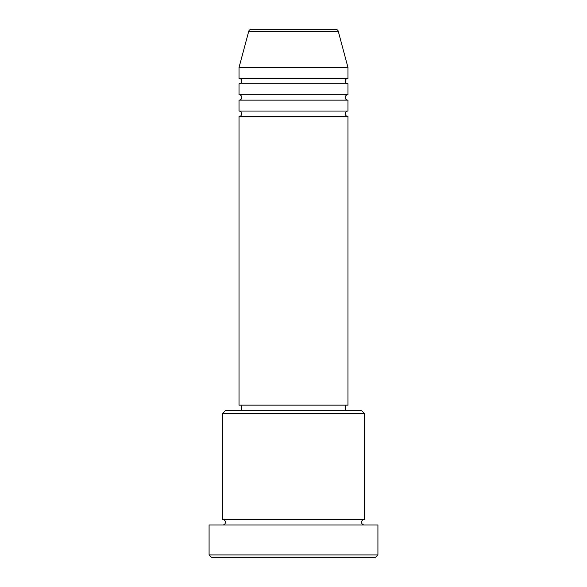 <?xml version="1.0" encoding="UTF-8"?>
<svg xmlns="http://www.w3.org/2000/svg" width="587" height="587" viewBox="0 0 587 587"><rect width="100%" height="100%" fill="white"/><g stroke="black" fill="none" stroke-linecap="round" stroke-linejoin="round"><path stroke-width="0.88" d="M335.661 29.35L251.339 29.35L335.661 29.35A2.722 2.722 0 0 1 338.288 31.368L347.966 67.476L239.034 67.476L239.034 78.364A2.722 2.722 0 0 1 241.756 81.094A2.722 2.722 0 0 1 239.034 83.816L239.034 94.705A2.722 2.722 0 0 1 241.756 97.427A2.722 2.722 0 0 1 239.034 100.15L239.034 111.046A2.722 2.722 0 0 1 241.756 113.768A2.722 2.722 0 0 1 239.034 116.49L239.034 405.147L347.966 405.147L347.966 116.49L239.034 116.49M251.339 29.35A2.722 2.722 0 0 0 248.712 31.368L239.034 67.476M347.966 67.476L347.966 78.364A2.722 2.722 0 0 0 345.244 81.094A2.722 2.722 0 0 0 347.966 83.816L347.966 94.705A2.722 2.722 0 0 0 345.244 97.427A2.722 2.722 0 0 0 347.966 100.15L347.966 111.046A2.722 2.722 0 0 0 345.244 113.768A2.722 2.722 0 0 0 347.966 116.49M222.7 413.321L225.423 410.599L361.577 410.599L364.3 413.321L222.7 413.321L222.7 519.524A2.722 2.722 0 0 1 225.423 522.247A2.722 2.722 0 0 1 222.7 524.969M375.196 557.65L211.804 557.65L209.082 554.928L377.918 554.928L375.196 557.65M364.3 413.321L364.3 519.524A2.722 2.722 0 0 0 361.577 522.247A2.722 2.722 0 0 0 364.3 524.969M347.966 100.15L239.034 100.15M347.966 111.046L239.034 111.046M241.756 405.147L241.756 410.599M345.244 405.147L345.244 410.599M364.3 519.524L222.7 519.524M377.918 554.928L377.918 524.969L209.082 524.969L209.082 554.928M347.966 78.364L239.034 78.364M347.966 83.816L239.034 83.816M347.966 94.705L239.034 94.705M338.288 31.368L248.712 31.368"/></g></svg>
